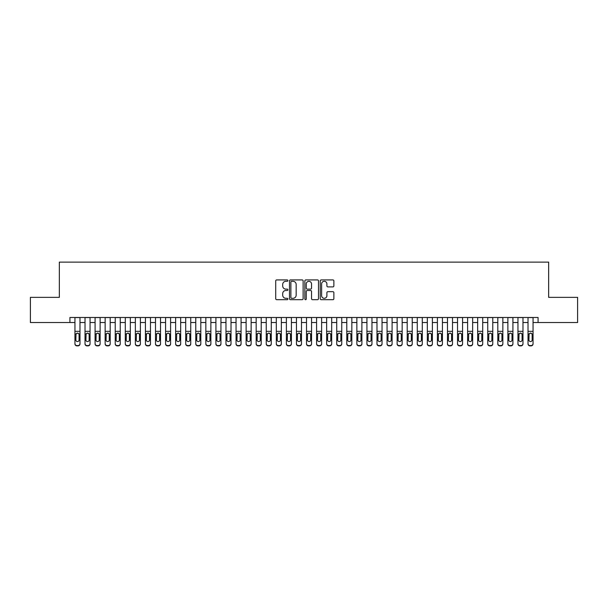 <?xml version="1.0" encoding="UTF-8"?>
<svg xmlns="http://www.w3.org/2000/svg" width="608" height="608" viewBox="0 0 608 608"><rect width="100%" height="100%" fill="white"/><g stroke="black" fill="none" stroke-linecap="round" stroke-linejoin="round"><path stroke-width="0.91" d="M287.888 280.615A0.692 0.692 0 0 0 287.196 279.923L276.701 279.923A0.988 0.988 0 0 0 275.713 280.911L275.713 298.695A0.988 0.988 0 0 0 276.701 299.683L287.196 299.683A0.692 0.692 0 0 0 287.888 298.992A0.692 0.692 0 0 0 287.196 298.3L285.844 298.3A3.162 3.162 0 0 1 282.682 295.138L282.682 293.656A3.162 3.162 0 0 1 285.844 290.495L287.196 290.495A0.692 0.692 0 0 0 287.888 289.803A0.692 0.692 0 0 0 287.196 289.112L285.844 289.112A3.162 3.162 0 0 1 282.682 285.95L282.682 284.468A3.162 3.162 0 0 1 285.844 281.306L287.196 281.306A0.692 0.692 0 0 0 287.888 280.615M332.88 286.892A0.988 0.988 0 0 0 333.868 285.897L333.868 280.911A0.988 0.988 0 0 0 332.88 279.923L321.222 279.923A0.988 0.988 0 0 0 320.234 280.911L320.234 298.695A0.988 0.988 0 0 0 321.222 299.683L332.88 299.683A0.988 0.988 0 0 0 333.868 298.695L333.868 292.668A0.988 0.988 0 0 0 332.88 291.68L327.894 291.68A0.988 0.988 0 0 0 326.906 292.668L326.906 295.663A2.645 2.645 0 0 1 324.262 298.3A2.645 2.645 0 0 1 321.617 295.663L321.617 283.951A2.645 2.645 0 0 1 324.262 281.306A2.645 2.645 0 0 1 326.906 283.951L326.906 285.897A0.988 0.988 0 0 0 327.894 286.892L332.88 286.892M69.92 322.529L30.4 322.529L30.4 297.358L59.348 297.358L59.348 262.116L548.652 262.116L548.652 297.358L577.6 297.358L577.6 322.529L538.08 322.529L538.08 317.49L69.92 317.49L69.92 322.529L74.951 322.529M303.134 280.911A0.988 0.988 0 0 0 302.146 279.923L290.487 279.923A0.988 0.988 0 0 0 289.499 280.911L289.499 298.695A0.988 0.988 0 0 0 290.487 299.683L302.146 299.683A0.988 0.988 0 0 0 303.134 298.695L303.134 280.911M305.854 279.923L317.513 279.923A0.988 0.988 0 0 1 318.501 280.911L318.501 298.695A0.988 0.988 0 0 1 317.513 299.683L312.527 299.683A0.988 0.988 0 0 1 311.539 298.695L311.539 291.483A0.988 0.988 0 0 0 310.544 290.495L307.238 290.495A0.988 0.988 0 0 0 306.25 291.483L306.25 298.992A0.692 0.692 0 0 1 305.558 299.683A0.692 0.692 0 0 1 304.866 298.992L304.866 280.911A0.988 0.988 0 0 1 305.854 279.923M79.982 322.529L85.021 322.529M90.052 322.529L95.084 322.529M100.122 322.529L105.154 322.529M110.192 322.529L115.224 322.529M120.255 322.529L125.294 322.529M130.325 322.529L135.356 322.529M140.395 322.529L145.426 322.529M150.465 322.529L155.496 322.529M160.527 322.529L165.566 322.529M170.597 322.529L175.628 322.529M180.667 322.529L185.698 322.529M190.737 322.529L195.768 322.529M200.8 322.529L205.838 322.529M210.87 322.529L215.901 322.529M220.94 322.529L225.971 322.529M231.01 322.529L236.041 322.529M241.072 322.529L246.111 322.529M251.142 322.529L256.173 322.529M261.212 322.529L266.243 322.529M271.282 322.529L276.313 322.529M281.344 322.529L286.383 322.529M291.414 322.529L296.446 322.529M301.484 322.529L306.516 322.529M311.554 322.529L316.586 322.529M321.617 322.529L326.656 322.529M331.687 322.529L336.718 322.529M341.757 322.529L346.788 322.529M351.827 322.529L356.858 322.529M361.889 322.529L366.928 322.529M371.959 322.529L376.99 322.529M382.029 322.529L387.06 322.529M392.099 322.529L397.13 322.529M402.162 322.529L407.2 322.529M412.232 322.529L417.263 322.529M422.302 322.529L427.333 322.529M432.372 322.529L437.403 322.529M442.434 322.529L447.473 322.529M452.504 322.529L457.535 322.529M462.574 322.529L467.605 322.529M472.644 322.529L477.675 322.529M482.706 322.529L487.745 322.529M492.776 322.529L497.808 322.529M502.846 322.529L507.878 322.529M512.916 322.529L517.948 322.529M522.979 322.529L528.018 322.529M533.049 322.529L538.08 322.529M291.574 281.306A0.692 0.692 0 0 0 290.882 281.998L290.882 297.608A0.692 0.692 0 0 0 291.574 298.3L293.003 298.3A3.162 3.162 0 0 0 296.164 295.138L296.164 284.468A3.162 3.162 0 0 0 293.003 281.306L291.574 281.306M311.539 283.997A2.645 2.645 0 0 0 308.894 281.352A2.645 2.645 0 0 0 306.25 283.997L306.25 288.124A0.988 0.988 0 0 0 307.238 289.112L310.544 289.112A0.988 0.988 0 0 0 311.539 288.124L311.539 283.997M74.951 334.248L74.951 343.573A2.014 1.999 -0 0 0 76.965 345.564L77.968 345.564A2.014 1.999 -0 0 0 79.982 343.573L79.982 343.885A2.014 1.999 180 0 1 77.968 345.884L77.968 345.564M79.078 339.971L79.078 334.674L79.078 339.971A1.611 1.596 180 0 1 77.467 341.574A1.611 1.596 180 0 0 79.078 339.971M75.856 340.29L75.856 339.971A1.611 1.596 180 0 0 77.467 341.574M76.631 333.29L75.856 334.544M78.31 333.29L77.467 333.055L78.903 333.929L79.078 334.674M79.982 317.49L79.982 343.573M74.951 317.49L74.951 343.885A2.014 1.999 180 0 0 76.965 345.884L77.968 345.884M74.951 333.929L76.038 333.929L75.856 339.971M76.038 333.929L77.467 333.055M85.021 334.248L85.021 343.573A2.014 1.999 0 0 0 87.035 345.564L88.038 345.564A2.014 1.999 0 0 0 90.052 343.573L90.052 343.885A2.014 1.999 180 0 1 88.038 345.884L88.038 345.564M89.148 339.971L89.148 334.674L89.148 339.971A1.611 1.596 180 0 1 87.537 341.574A1.611 1.596 180 0 0 89.148 339.971M85.926 340.29L85.926 339.971A1.611 1.596 180 0 0 87.537 341.574M86.693 333.29L85.926 334.544M88.38 333.29L87.537 333.055L88.966 333.929L89.148 334.674M95.084 334.248L95.084 343.573A2.014 1.999 0 0 0 97.098 345.564L98.108 345.564A2.014 1.999 0 0 0 100.122 343.573L100.122 343.885A2.014 1.999 180 0 1 98.108 345.884L98.108 345.564M99.218 339.971L99.218 334.674L99.218 339.971A1.611 1.596 180 0 1 97.607 341.574A1.611 1.596 180 0 0 99.218 339.971M95.996 340.29L95.996 339.971A1.611 1.596 180 0 0 97.607 341.574M96.763 333.29L95.996 334.544M98.443 333.29L97.607 333.055L99.036 333.929L99.218 334.674M105.154 334.248L105.154 343.573A2.014 1.999 0 0 0 107.168 345.564L108.178 345.564A2.014 1.999 0 0 0 110.192 343.573L110.192 343.885A2.014 1.999 180 0 1 108.178 345.884L108.178 345.564M109.28 339.971L109.28 334.674L109.28 339.971A1.611 1.596 180 0 1 107.669 341.574A1.611 1.596 180 0 0 109.28 339.971M106.058 340.29L106.058 339.971A1.611 1.596 180 0 0 107.669 341.574M106.833 333.29L106.058 334.544M108.513 333.29L107.669 333.055L109.106 333.929L109.28 334.674M115.224 334.248L115.224 343.573A2.014 1.999 0 0 0 117.238 345.564L118.241 345.564A2.014 1.999 0 0 0 120.255 343.573L120.255 343.885A2.014 1.999 180 0 1 118.241 345.884L118.241 345.564M119.35 339.971L119.35 334.674L119.35 339.971A1.611 1.596 180 0 1 117.739 341.574A1.611 1.596 180 0 0 119.35 339.971M116.128 340.29L116.128 339.971A1.611 1.596 180 0 0 117.739 341.574M116.903 333.29L116.128 334.544M118.583 333.29L117.739 333.055L119.176 333.929L119.35 334.674M90.052 317.49L90.052 343.885M85.021 317.49L85.021 343.885A2.014 1.999 180 0 0 87.035 345.884L88.038 345.884M85.021 333.929L86.1 333.929L85.926 339.971M86.1 333.929L87.537 333.055M100.122 317.49L100.122 343.885M95.084 317.49L95.084 343.885A2.014 1.999 180 0 0 97.098 345.884L98.108 345.884M95.084 333.929L96.17 333.929L95.996 339.971M96.17 333.929L97.607 333.055M110.192 317.49L110.192 343.885M105.154 317.49L105.154 343.885A2.014 1.999 180 0 0 107.168 345.884L108.178 345.884M105.154 333.929L106.24 333.929L106.058 339.971M106.24 333.929L107.669 333.055M120.255 317.49L120.255 343.885M115.224 317.49L115.224 343.885A2.014 1.999 180 0 0 117.238 345.884L118.241 345.884M115.224 333.929L116.31 333.929L116.128 339.971M116.31 333.929L117.739 333.055M125.294 334.248L125.294 343.573A2.014 1.999 0 0 0 127.308 345.564L128.311 345.564A2.014 1.999 0 0 0 130.325 343.573L130.325 343.885A2.014 1.999 180 0 1 128.311 345.884L128.311 345.564M129.42 339.971L129.42 334.674L129.42 339.971A1.611 1.596 180 0 1 127.809 341.574A1.611 1.596 180 0 0 129.42 339.971M126.198 340.29L126.198 339.971A1.611 1.596 180 0 0 127.809 341.574M126.966 333.29L126.198 334.544M128.653 333.29L127.809 333.055L129.238 333.929L129.42 334.674M130.325 317.49L130.325 343.885M125.294 317.49L125.294 343.885A2.014 1.999 180 0 0 127.308 345.884L128.311 345.884M125.294 333.929L126.373 333.929L126.198 339.971M126.373 333.929L127.809 333.055M135.356 334.248L135.356 343.573A2.014 1.999 0 0 0 137.37 345.564L138.381 345.564A2.014 1.999 0 0 0 140.395 343.573L140.395 343.885A2.014 1.999 180 0 1 138.381 345.884L138.381 345.564M139.49 339.971L139.49 334.674L139.49 339.971A1.611 1.596 180 0 1 137.879 341.574A1.611 1.596 180 0 0 139.49 339.971M136.268 340.29L136.268 339.971A1.611 1.596 180 0 0 137.879 341.574M137.036 333.29L136.268 334.544M138.715 333.29L137.879 333.055L139.308 333.929L139.49 334.674M140.395 317.49L140.395 343.885M135.356 317.49L135.356 343.885A2.014 1.999 180 0 0 137.37 345.884L138.381 345.884M135.356 333.929L136.443 333.929L136.268 339.971M136.443 333.929L137.879 333.055M145.426 334.248L145.426 343.573A2.014 1.999 0 0 0 147.44 345.564L148.451 345.564A2.014 1.999 0 0 0 150.465 343.573L150.465 343.885A2.014 1.999 180 0 1 148.451 345.884L148.451 345.564M149.553 339.971L149.553 334.674L149.553 339.971A1.611 1.596 180 0 1 147.942 341.574A1.611 1.596 180 0 0 149.553 339.971M146.33 340.29L146.33 339.971A1.611 1.596 180 0 0 147.942 341.574M147.106 333.29L146.33 334.544M148.785 333.29L147.942 333.055L149.378 333.929L149.553 334.674M150.465 317.49L150.465 343.885M145.426 317.49L145.426 343.885A2.014 1.999 180 0 0 147.44 345.884L148.451 345.884M145.426 333.929L146.513 333.929L146.33 339.971M146.513 333.929L147.942 333.055M155.496 334.248L155.496 343.573A2.014 1.999 0 0 0 157.51 345.564L158.513 345.564A2.014 1.999 0 0 0 160.527 343.573L160.527 343.885A2.014 1.999 180 0 1 158.513 345.884L158.513 345.564M159.623 339.971L159.623 334.674L159.623 339.971A1.611 1.596 180 0 1 158.012 341.574A1.611 1.596 180 0 0 159.623 339.971M156.4 340.29L156.4 339.971A1.611 1.596 180 0 0 158.012 341.574M157.176 333.29L156.4 334.544M158.855 333.29L158.012 333.055L159.448 333.929L159.623 334.674M160.527 317.49L160.527 343.885M155.496 317.49L155.496 343.885A2.014 1.999 180 0 0 157.51 345.884L158.513 345.884M155.496 333.929L156.583 333.929L156.4 339.971M156.583 333.929L158.012 333.055M165.566 334.248L165.566 343.573A2.014 1.999 0 0 0 167.58 345.564L168.583 345.564A2.014 1.999 0 0 0 170.597 343.573L170.597 343.885A2.014 1.999 180 0 1 168.583 345.884L168.583 345.564M169.693 339.971L169.693 334.674L169.693 339.971A1.611 1.596 180 0 1 168.082 341.574A1.611 1.596 180 0 0 169.693 339.971M166.47 340.29L166.47 339.971A1.611 1.596 180 0 0 168.082 341.574M167.238 333.29L166.47 334.544M168.925 333.29L168.082 333.055L169.51 333.929L169.693 334.674M175.628 334.248L175.628 343.573A2.014 1.999 0 0 0 177.642 345.564L178.653 345.564A2.014 1.999 0 0 0 180.667 343.573L180.667 343.885A2.014 1.999 180 0 1 178.653 345.884L178.653 345.564M179.763 339.971L179.763 334.674L179.763 339.971A1.611 1.596 180 0 1 178.152 341.574A1.611 1.596 180 0 0 179.763 339.971M176.54 340.29L176.54 339.971A1.611 1.596 180 0 0 178.152 341.574M177.308 333.29L176.54 334.544M178.988 333.29L178.152 333.055L179.58 333.929L179.763 334.674M185.698 334.248L185.698 343.573A2.014 1.999 0 0 0 187.712 345.564L188.723 345.564A2.014 1.999 0 0 0 190.737 343.573L190.737 343.885A2.014 1.999 180 0 1 188.723 345.884L188.723 345.564M189.825 339.971L189.825 334.674L189.825 339.971A1.611 1.596 180 0 1 188.214 341.574A1.611 1.596 180 0 0 189.825 339.971M186.603 340.29L186.603 339.971A1.611 1.596 180 0 0 188.214 341.574M187.378 333.29L186.603 334.544M189.058 333.29L188.214 333.055L189.65 333.929L189.825 334.674M195.768 334.248L195.768 343.573A2.014 1.999 0 0 0 197.782 345.564L198.786 345.564A2.014 1.999 0 0 0 200.8 343.573L200.8 343.885A2.014 1.999 180 0 1 198.786 345.884L198.786 345.564M199.895 339.971L199.895 334.674L199.895 339.971A1.611 1.596 180 0 1 198.284 341.574A1.611 1.596 180 0 0 199.895 339.971M196.673 340.29L196.673 339.971A1.611 1.596 180 0 0 198.284 341.574M197.448 333.29L196.673 334.544M199.128 333.29L198.284 333.055L199.72 333.929L199.895 334.674M205.838 334.248L205.838 343.573A2.014 1.999 0 0 0 207.852 345.564L208.856 345.564A2.014 1.999 0 0 0 210.87 343.573L210.87 343.885A2.014 1.999 180 0 1 208.856 345.884L208.856 345.564M209.965 339.971L209.965 334.674L209.965 339.971A1.611 1.596 180 0 1 208.354 341.574A1.611 1.596 180 0 0 209.965 339.971M206.743 340.29L206.743 339.971A1.611 1.596 180 0 0 208.354 341.574M207.51 333.29L206.743 334.544M209.198 333.29L208.354 333.055L209.783 333.929L209.965 334.674M215.901 334.248L215.901 343.573A2.014 1.999 0 0 0 217.915 345.564L218.926 345.564A2.014 1.999 0 0 0 220.94 343.573L220.94 343.885A2.014 1.999 180 0 1 218.926 345.884L218.926 345.564M220.035 339.971L220.035 334.674L220.035 339.971A1.611 1.596 180 0 1 218.424 341.574A1.611 1.596 180 0 0 220.035 339.971M216.813 340.29L216.813 339.971A1.611 1.596 180 0 0 218.424 341.574M217.58 333.29L216.813 334.544M219.26 333.29L218.424 333.055L219.853 333.929L220.035 334.674M225.971 334.248L225.971 343.573A2.014 1.999 0 0 0 227.985 345.564L228.996 345.564A2.014 1.999 0 0 0 231.01 343.573L231.01 343.885A2.014 1.999 180 0 1 228.996 345.884L228.996 345.564M230.098 339.971L230.098 334.674L230.098 339.971A1.611 1.596 180 0 1 228.486 341.574A1.611 1.596 180 0 0 230.098 339.971M226.875 340.29L226.875 339.971A1.611 1.596 180 0 0 228.486 341.574M227.65 333.29L226.875 334.544M229.33 333.29L228.486 333.055L229.923 333.929L230.098 334.674M236.041 334.248L236.041 343.573A2.014 1.999 0 0 0 238.055 345.564L239.058 345.564A2.014 1.999 0 0 0 241.072 343.573L241.072 343.885A2.014 1.999 180 0 1 239.058 345.884L239.058 345.564M240.168 339.971L240.168 334.674L240.168 339.971A1.611 1.596 180 0 1 238.556 341.574A1.611 1.596 180 0 0 240.168 339.971M236.945 340.29L236.945 339.971A1.611 1.596 180 0 0 238.556 341.574M237.72 333.29L236.945 334.544M239.4 333.29L238.556 333.055L239.993 333.929L240.168 334.674M246.111 334.248L246.111 343.573A2.014 1.999 0 0 0 248.125 345.564L249.128 345.564A2.014 1.999 0 0 0 251.142 343.573L251.142 343.885A2.014 1.999 180 0 1 249.128 345.884L249.128 345.564M250.238 339.971L250.238 334.674L250.238 339.971A1.611 1.596 180 0 1 248.626 341.574A1.611 1.596 180 0 0 250.238 339.971M247.015 340.29L247.015 339.971A1.611 1.596 180 0 0 248.626 341.574M247.783 333.29L247.015 334.544M249.462 333.29L248.626 333.055L250.055 333.929L250.238 334.674M256.173 334.248L256.173 343.573A2.014 1.999 0 0 0 258.187 345.564L259.198 345.564A2.014 1.999 0 0 0 261.212 343.573L261.212 343.885A2.014 1.999 180 0 1 259.198 345.884L259.198 345.564M260.308 339.971L260.308 334.674L260.308 339.971A1.611 1.596 180 0 1 258.696 341.574A1.611 1.596 180 0 0 260.308 339.971M257.085 340.29L257.085 339.971A1.611 1.596 180 0 0 258.696 341.574M257.853 333.29L257.085 334.544M259.532 333.29L258.696 333.055L260.125 333.929L260.308 334.674M266.243 334.248L266.243 343.573A2.014 1.999 0 0 0 268.257 345.564L269.268 345.564A2.014 1.999 0 0 0 271.282 343.573L271.282 343.885A2.014 1.999 180 0 1 269.268 345.884L269.268 345.564M270.37 339.971L270.37 334.674L270.37 339.971A1.611 1.596 180 0 1 268.759 341.574A1.611 1.596 180 0 0 270.37 339.971M267.148 340.29L267.148 339.971A1.611 1.596 180 0 0 268.759 341.574M267.923 333.29L267.148 334.544M269.602 333.29L268.759 333.055L270.195 333.929L270.37 334.674M276.313 334.248L276.313 343.573A2.014 1.999 0 0 0 278.327 345.564L279.33 345.564A2.014 1.999 0 0 0 281.344 343.573L281.344 343.885A2.014 1.999 180 0 1 279.33 345.884L279.33 345.564M280.44 339.971L280.44 334.674L280.44 339.971A1.611 1.596 180 0 1 278.829 341.574A1.611 1.596 180 0 0 280.44 339.971M277.218 340.29L277.218 339.971A1.611 1.596 180 0 0 278.829 341.574M277.993 333.29L277.218 334.544M279.672 333.29L278.829 333.055L280.265 333.929L280.44 334.674M170.597 317.49L170.597 343.885M165.566 317.49L165.566 343.885A2.014 1.999 180 0 0 167.58 345.884L168.583 345.884M165.566 333.929L166.645 333.929L166.47 339.971M166.645 333.929L168.082 333.055M180.667 317.49L180.667 343.885M175.628 317.49L175.628 343.885A2.014 1.999 180 0 0 177.642 345.884L178.653 345.884M175.628 333.929L176.715 333.929L176.54 339.971M176.715 333.929L178.152 333.055M190.737 317.49L190.737 343.885M185.698 317.49L185.698 343.885A2.014 1.999 180 0 0 187.712 345.884L188.723 345.884M185.698 333.929L186.785 333.929L186.603 339.971M186.785 333.929L188.214 333.055M200.8 317.49L200.8 343.885M195.768 317.49L195.768 343.885A2.014 1.999 180 0 0 197.782 345.884L198.786 345.884M195.768 333.929L196.855 333.929L196.673 339.971M196.855 333.929L198.284 333.055M210.87 317.49L210.87 343.885M205.838 317.49L205.838 343.885A2.014 1.999 180 0 0 207.852 345.884L208.856 345.884M205.838 333.929L206.918 333.929L206.743 339.971M206.918 333.929L208.354 333.055M220.94 317.49L220.94 343.885M215.901 317.49L215.901 343.885A2.014 1.999 180 0 0 217.915 345.884L218.926 345.884M215.901 333.929L216.988 333.929L216.813 339.971M216.988 333.929L218.424 333.055M231.01 317.49L231.01 343.885M225.971 317.49L225.971 343.885A2.014 1.999 180 0 0 227.985 345.884L228.996 345.884M225.971 333.929L227.058 333.929L226.875 339.971M227.058 333.929L228.486 333.055M241.072 317.49L241.072 343.885M236.041 317.49L236.041 343.885A2.014 1.999 180 0 0 238.055 345.884L239.058 345.884M236.041 333.929L237.128 333.929L236.945 339.971M237.128 333.929L238.556 333.055M251.142 317.49L251.142 343.885M246.111 317.49L246.111 343.885A2.014 1.999 180 0 0 248.125 345.884L249.128 345.884M246.111 333.929L247.19 333.929L247.015 339.971M247.19 333.929L248.626 333.055M261.212 317.49L261.212 343.885M256.173 317.49L256.173 343.885A2.014 1.999 180 0 0 258.187 345.884L259.198 345.884M256.173 333.929L257.26 333.929L257.085 339.971M257.26 333.929L258.696 333.055M271.282 317.49L271.282 343.885M266.243 317.49L266.243 343.885A2.014 1.999 180 0 0 268.257 345.884L269.268 345.884M266.243 333.929L267.33 333.929L267.148 339.971M267.33 333.929L268.759 333.055M281.344 317.49L281.344 343.885M276.313 317.49L276.313 343.885A2.014 1.999 180 0 0 278.327 345.884L279.33 345.884M276.313 333.929L277.4 333.929L277.218 339.971M277.4 333.929L278.829 333.055M286.383 334.248L286.383 343.573A2.014 1.999 0 0 0 288.397 345.564L289.4 345.564A2.014 1.999 0 0 0 291.414 343.573L291.414 343.885A2.014 1.999 180 0 1 289.4 345.884L289.4 345.564M290.51 339.971L290.51 334.674L290.51 339.971A1.611 1.596 180 0 1 288.899 341.574A1.611 1.596 180 0 0 290.51 339.971M287.288 340.29L287.288 339.971A1.611 1.596 180 0 0 288.899 341.574M288.055 333.29L287.288 334.544M289.735 333.29L288.899 333.055L290.328 333.929L290.51 334.674M296.446 334.248L296.446 343.573A2.014 1.999 0 0 0 298.46 345.564L299.47 345.564A2.014 1.999 0 0 0 301.484 343.573L301.484 343.885A2.014 1.999 180 0 1 299.47 345.884L299.47 345.564M300.58 339.971L300.58 334.674L300.58 339.971A1.611 1.596 180 0 1 298.969 341.574A1.611 1.596 180 0 0 300.58 339.971M297.358 340.29L297.358 339.971A1.611 1.596 180 0 0 298.969 341.574M298.125 333.29L297.358 334.544M299.805 333.29L298.969 333.055L300.398 333.929L300.58 334.674M306.516 334.248L306.516 343.573A2.014 1.999 0 0 0 308.53 345.564L309.54 345.564A2.014 1.999 0 0 0 311.554 343.573L311.554 343.885A2.014 1.999 180 0 1 309.54 345.884L309.54 345.564M310.642 339.971L310.642 334.674L310.642 339.971A1.611 1.596 180 0 1 309.031 341.574A1.611 1.596 180 0 0 310.642 339.971M307.42 340.29L307.42 339.971A1.611 1.596 180 0 0 309.031 341.574M308.195 333.29L307.42 334.544M309.875 333.29L309.031 333.055L310.468 333.929L310.642 334.674M316.586 334.248L316.586 343.573A2.014 1.999 0 0 0 318.6 345.564L319.603 345.564A2.014 1.999 0 0 0 321.617 343.573L321.617 343.885A2.014 1.999 180 0 1 319.603 345.884L319.603 345.564M320.712 339.971L320.712 334.674L320.712 339.971A1.611 1.596 180 0 1 319.101 341.574A1.611 1.596 180 0 0 320.712 339.971M317.49 340.29L317.49 339.971A1.611 1.596 180 0 0 319.101 341.574M318.265 333.29L317.49 334.544M319.945 333.29L319.101 333.055L320.538 333.929L320.712 334.674M291.414 317.49L291.414 343.885M286.383 317.49L286.383 343.885A2.014 1.999 180 0 0 288.397 345.884L289.4 345.884M286.383 333.929L287.462 333.929L287.288 339.971M287.462 333.929L288.899 333.055M301.484 317.49L301.484 343.885M296.446 317.49L296.446 343.885A2.014 1.999 180 0 0 298.46 345.884L299.47 345.884M296.446 333.929L297.532 333.929L297.358 339.971M297.532 333.929L298.969 333.055M311.554 317.49L311.554 343.885M306.516 317.49L306.516 343.885A2.014 1.999 180 0 0 308.53 345.884L309.54 345.884M306.516 333.929L307.602 333.929L307.42 339.971M307.602 333.929L309.031 333.055M321.617 317.49L321.617 343.885M316.586 317.49L316.586 343.885A2.014 1.999 180 0 0 318.6 345.884L319.603 345.884M316.586 333.929L317.672 333.929L317.49 339.971M317.672 333.929L319.101 333.055M326.656 334.248L326.656 343.573A2.014 1.999 0 0 0 328.67 345.564L329.673 345.564A2.014 1.999 0 0 0 331.687 343.573L331.687 343.885A2.014 1.999 180 0 1 329.673 345.884L329.673 345.564M330.782 339.971L330.782 334.674L330.782 339.971A1.611 1.596 180 0 1 329.171 341.574A1.611 1.596 180 0 0 330.782 339.971M327.56 340.29L327.56 339.971A1.611 1.596 180 0 0 329.171 341.574M328.328 333.29L327.56 334.544M330.007 333.29L329.171 333.055L330.6 333.929L330.782 334.674M331.687 317.49L331.687 343.885M326.656 317.49L326.656 343.885A2.014 1.999 180 0 0 328.67 345.884L329.673 345.884M326.656 333.929L327.735 333.929L327.56 339.971M327.735 333.929L329.171 333.055M336.718 334.248L336.718 343.573A2.014 1.999 0 0 0 338.732 345.564L339.743 345.564A2.014 1.999 0 0 0 341.757 343.573L341.757 343.885A2.014 1.999 180 0 1 339.743 345.884L339.743 345.564M340.852 339.971L340.852 334.674L340.852 339.971A1.611 1.596 180 0 1 339.241 341.574A1.611 1.596 180 0 0 340.852 339.971M337.63 340.29L337.63 339.971A1.611 1.596 180 0 0 339.241 341.574M338.398 333.29L337.63 334.544M340.077 333.29L339.241 333.055L340.67 333.929L340.852 334.674M341.757 317.49L341.757 343.885M336.718 317.49L336.718 343.885A2.014 1.999 180 0 0 338.732 345.884L339.743 345.884M336.718 333.929L337.805 333.929L337.63 339.971M337.805 333.929L339.241 333.055M346.788 334.248L346.788 343.573A2.014 1.999 0 0 0 348.802 345.564L349.813 345.564A2.014 1.999 0 0 0 351.827 343.573L351.827 343.885A2.014 1.999 180 0 1 349.813 345.884L349.813 345.564M350.915 339.971L350.915 334.674L350.915 339.971A1.611 1.596 180 0 1 349.304 341.574A1.611 1.596 180 0 0 350.915 339.971M347.692 340.29L347.692 339.971A1.611 1.596 180 0 0 349.304 341.574M348.468 333.29L347.692 334.544M350.147 333.29L349.304 333.055L350.74 333.929L350.915 334.674M351.827 317.49L351.827 343.885M346.788 317.49L346.788 343.885A2.014 1.999 180 0 0 348.802 345.884L349.813 345.884M346.788 333.929L347.875 333.929L347.692 339.971M347.875 333.929L349.304 333.055M356.858 334.248L356.858 343.573A2.014 1.999 0 0 0 358.872 345.564L359.875 345.564A2.014 1.999 0 0 0 361.889 343.573L361.889 343.885A2.014 1.999 180 0 1 359.875 345.884L359.875 345.564M360.985 339.971L360.985 334.674L360.985 339.971A1.611 1.596 180 0 1 359.374 341.574A1.611 1.596 180 0 0 360.985 339.971M357.762 340.29L357.762 339.971A1.611 1.596 180 0 0 359.374 341.574M358.538 333.29L357.762 334.544M360.217 333.29L359.374 333.055L360.81 333.929L360.985 334.674M361.889 317.49L361.889 343.885M356.858 317.49L356.858 343.885A2.014 1.999 180 0 0 358.872 345.884L359.875 345.884M356.858 333.929L357.945 333.929L357.762 339.971M357.945 333.929L359.374 333.055M366.928 334.248L366.928 343.573A2.014 1.999 0 0 0 368.942 345.564L369.945 345.564A2.014 1.999 0 0 0 371.959 343.573L371.959 343.885A2.014 1.999 180 0 1 369.945 345.884L369.945 345.564M371.055 339.971L371.055 334.674L371.055 339.971A1.611 1.596 180 0 1 369.444 341.574A1.611 1.596 180 0 0 371.055 339.971M367.832 340.29L367.832 339.971A1.611 1.596 180 0 0 369.444 341.574M368.6 333.29L367.832 334.544M370.28 333.29L369.444 333.055L370.872 333.929L371.055 334.674M371.959 317.49L371.959 343.885M366.928 317.49L366.928 343.885A2.014 1.999 180 0 0 368.942 345.884L369.945 345.884M366.928 333.929L368.007 333.929L367.832 339.971M368.007 333.929L369.444 333.055M376.99 334.248L376.99 343.573A2.014 1.999 0 0 0 379.004 345.564L380.015 345.564A2.014 1.999 0 0 0 382.029 343.573L382.029 343.885A2.014 1.999 180 0 1 380.015 345.884L380.015 345.564M381.125 339.971L381.125 334.674L381.125 339.971A1.611 1.596 180 0 1 379.514 341.574A1.611 1.596 180 0 0 381.125 339.971M377.902 340.29L377.902 339.971A1.611 1.596 180 0 0 379.514 341.574M378.67 333.29L377.902 334.544M380.35 333.29L379.514 333.055L380.942 333.929L381.125 334.674M382.029 317.49L382.029 343.885M376.99 317.49L376.99 343.885A2.014 1.999 180 0 0 379.004 345.884L380.015 345.884M376.99 333.929L378.077 333.929L377.902 339.971M378.077 333.929L379.514 333.055M387.06 334.248L387.06 343.573A2.014 1.999 0 0 0 389.074 345.564L390.085 345.564A2.014 1.999 0 0 0 392.099 343.573L392.099 343.885A2.014 1.999 180 0 1 390.085 345.884L390.085 345.564M391.187 339.971L391.187 334.674L391.187 339.971A1.611 1.596 180 0 1 389.576 341.574A1.611 1.596 180 0 0 391.187 339.971M387.965 340.29L387.965 339.971A1.611 1.596 180 0 0 389.576 341.574M388.74 333.29L387.965 334.544M390.42 333.29L389.576 333.055L391.012 333.929L391.187 334.674M392.099 317.49L392.099 343.885M387.06 317.49L387.06 343.885A2.014 1.999 180 0 0 389.074 345.884L390.085 345.884M387.06 333.929L388.147 333.929L387.965 339.971M388.147 333.929L389.576 333.055M397.13 334.248L397.13 343.573A2.014 1.999 0 0 0 399.144 345.564L400.148 345.564A2.014 1.999 0 0 0 402.162 343.573L402.162 343.885A2.014 1.999 180 0 1 400.148 345.884L400.148 345.564M401.257 339.971L401.257 334.674L401.257 339.971A1.611 1.596 180 0 1 399.646 341.574A1.611 1.596 180 0 0 401.257 339.971M398.035 340.29L398.035 339.971A1.611 1.596 180 0 0 399.646 341.574M398.81 333.29L398.035 334.544M400.49 333.29L399.646 333.055L401.082 333.929L401.257 334.674M402.162 317.49L402.162 343.885M397.13 317.49L397.13 343.885A2.014 1.999 180 0 0 399.144 345.884L400.148 345.884M397.13 333.929L398.217 333.929L398.035 339.971M398.217 333.929L399.646 333.055M407.2 334.248L407.2 343.573A2.014 1.999 0 0 0 409.214 345.564L410.218 345.564A2.014 1.999 0 0 0 412.232 343.573L412.232 343.885A2.014 1.999 180 0 1 410.218 345.884L410.218 345.564M411.327 339.971L411.327 334.674L411.327 339.971A1.611 1.596 180 0 1 409.716 341.574A1.611 1.596 180 0 0 411.327 339.971M408.105 340.29L408.105 339.971A1.611 1.596 180 0 0 409.716 341.574M408.872 333.29L408.105 334.544M410.552 333.29L409.716 333.055L411.145 333.929L411.327 334.674M412.232 317.49L412.232 343.885M407.2 317.49L407.2 343.885A2.014 1.999 180 0 0 409.214 345.884L410.218 345.884M407.2 333.929L408.28 333.929L408.105 339.971M408.28 333.929L409.716 333.055M417.263 334.248L417.263 343.573A2.014 1.999 0 0 0 419.277 345.564L420.288 345.564A2.014 1.999 0 0 0 422.302 343.573L422.302 343.885A2.014 1.999 180 0 1 420.288 345.884L420.288 345.564M421.397 339.971L421.397 334.674L421.397 339.971A1.611 1.596 180 0 1 419.786 341.574A1.611 1.596 180 0 0 421.397 339.971M418.175 340.29L418.175 339.971A1.611 1.596 180 0 0 419.786 341.574M418.942 333.29L418.175 334.544M420.622 333.29L419.786 333.055L421.215 333.929L421.397 334.674M422.302 317.49L422.302 343.885M417.263 317.49L417.263 343.885A2.014 1.999 180 0 0 419.277 345.884L420.288 345.884M417.263 333.929L418.35 333.929L418.175 339.971M418.35 333.929L419.786 333.055M427.333 334.248L427.333 343.573A2.014 1.999 0 0 0 429.347 345.564L430.358 345.564A2.014 1.999 0 0 0 432.372 343.573L432.372 343.885A2.014 1.999 180 0 1 430.358 345.884L430.358 345.564M431.46 339.971L431.46 334.674L431.46 339.971A1.611 1.596 180 0 1 429.848 341.574A1.611 1.596 180 0 0 431.46 339.971M428.237 340.29L428.237 339.971A1.611 1.596 180 0 0 429.848 341.574M429.012 333.29L428.237 334.544M430.692 333.29L429.848 333.055L431.285 333.929L431.46 334.674M432.372 317.49L432.372 343.885M427.333 317.49L427.333 343.885A2.014 1.999 180 0 0 429.347 345.884L430.358 345.884M427.333 333.929L428.42 333.929L428.237 339.971M428.42 333.929L429.848 333.055M437.403 334.248L437.403 343.573A2.014 1.999 0 0 0 439.417 345.564L440.42 345.564A2.014 1.999 0 0 0 442.434 343.573L442.434 343.885A2.014 1.999 180 0 1 440.42 345.884L440.42 345.564M441.53 339.971L441.53 334.674L441.53 339.971A1.611 1.596 180 0 1 439.918 341.574A1.611 1.596 180 0 0 441.53 339.971M438.307 340.29L438.307 339.971A1.611 1.596 180 0 0 439.918 341.574M439.075 333.29L438.307 334.544M440.762 333.29L439.918 333.055L441.355 333.929L441.53 334.674M442.434 317.49L442.434 343.885M437.403 317.49L437.403 343.885A2.014 1.999 180 0 0 439.417 345.884L440.42 345.884M437.403 333.929L438.49 333.929L438.307 339.971M438.49 333.929L439.918 333.055M447.473 334.248L447.473 343.573A2.014 1.999 0 0 0 449.487 345.564L450.49 345.564A2.014 1.999 0 0 0 452.504 343.573L452.504 343.885A2.014 1.999 180 0 1 450.49 345.884L450.49 345.564M451.6 339.971L451.6 334.674L451.6 339.971A1.611 1.596 180 0 1 449.988 341.574A1.611 1.596 180 0 0 451.6 339.971M448.377 340.29L448.377 339.971A1.611 1.596 180 0 0 449.988 341.574M449.145 333.29L448.377 334.544M450.824 333.29L449.988 333.055L451.417 333.929L451.6 334.674M452.504 317.49L452.504 343.885M447.473 317.49L447.473 343.885A2.014 1.999 180 0 0 449.487 345.884L450.49 345.884M447.473 333.929L448.552 333.929L448.377 339.971M448.552 333.929L449.988 333.055M457.535 334.248L457.535 343.573A2.014 1.999 0 0 0 459.549 345.564L460.56 345.564A2.014 1.999 0 0 0 462.574 343.573L462.574 343.885A2.014 1.999 180 0 1 460.56 345.884L460.56 345.564M461.67 339.971L461.67 334.674L461.67 339.971A1.611 1.596 180 0 1 460.058 341.574A1.611 1.596 180 0 0 461.67 339.971M458.447 340.29L458.447 339.971A1.611 1.596 180 0 0 460.058 341.574M459.215 333.29L458.447 334.544M460.894 333.29L460.058 333.055L461.487 333.929L461.67 334.674M462.574 317.49L462.574 343.885M457.535 317.49L457.535 343.885A2.014 1.999 180 0 0 459.549 345.884L460.56 345.884M457.535 333.929L458.622 333.929L458.447 339.971M458.622 333.929L460.058 333.055M467.605 334.248L467.605 343.573A2.014 1.999 0 0 0 469.619 345.564L470.63 345.564A2.014 1.999 0 0 0 472.644 343.573L472.644 343.885A2.014 1.999 180 0 1 470.63 345.884L470.63 345.564M471.732 339.971L471.732 334.674L471.732 339.971A1.611 1.596 180 0 1 470.121 341.574A1.611 1.596 180 0 0 471.732 339.971M468.51 340.29L468.51 339.971A1.611 1.596 180 0 0 470.121 341.574M469.285 333.29L468.51 334.544M470.964 333.29L470.121 333.055L471.557 333.929L471.732 334.674M472.644 317.49L472.644 343.885M467.605 317.49L467.605 343.885A2.014 1.999 180 0 0 469.619 345.884L470.63 345.884M467.605 333.929L468.692 333.929L468.51 339.971M468.692 333.929L470.121 333.055M477.675 334.248L477.675 343.573A2.014 1.999 0 0 0 479.689 345.564L480.692 345.564A2.014 1.999 0 0 0 482.706 343.573L482.706 343.885A2.014 1.999 180 0 1 480.692 345.884L480.692 345.564M481.802 339.971L481.802 334.674L481.802 339.971A1.611 1.596 180 0 1 480.191 341.574A1.611 1.596 180 0 0 481.802 339.971M478.58 340.29L478.58 339.971A1.611 1.596 180 0 0 480.191 341.574M479.347 333.29L478.58 334.544M481.034 333.29L480.191 333.055L481.627 333.929L481.802 334.674M482.706 317.49L482.706 343.885M477.675 317.49L477.675 343.885A2.014 1.999 180 0 0 479.689 345.884L480.692 345.884M477.675 333.929L478.762 333.929L478.58 339.971M478.762 333.929L480.191 333.055M487.745 334.248L487.745 343.573A2.014 1.999 0 0 0 489.759 345.564L490.762 345.564A2.014 1.999 0 0 0 492.776 343.573L492.776 343.885A2.014 1.999 180 0 1 490.762 345.884L490.762 345.564M491.872 339.971L491.872 334.674L491.872 339.971A1.611 1.596 180 0 1 490.261 341.574A1.611 1.596 180 0 0 491.872 339.971M488.65 340.29L488.65 339.971A1.611 1.596 180 0 0 490.261 341.574M489.417 333.29L488.65 334.544M491.097 333.29L490.261 333.055L491.69 333.929L491.872 334.674M492.776 317.49L492.776 343.885M487.745 317.49L487.745 343.885A2.014 1.999 180 0 0 489.759 345.884L490.762 345.884M487.745 333.929L488.824 333.929L488.65 339.971M488.824 333.929L490.261 333.055M497.808 334.248L497.808 343.573A2.014 1.999 0 0 0 499.822 345.564L500.832 345.564A2.014 1.999 0 0 0 502.846 343.573L502.846 343.885A2.014 1.999 180 0 1 500.832 345.884L500.832 345.564M501.942 339.971L501.942 334.674L501.942 339.971A1.611 1.596 180 0 1 500.331 341.574A1.611 1.596 180 0 0 501.942 339.971M498.72 340.29L498.72 339.971A1.611 1.596 180 0 0 500.331 341.574M499.487 333.29L498.72 334.544M501.167 333.29L500.331 333.055L501.76 333.929L501.942 334.674M502.846 317.49L502.846 343.885M497.808 317.49L497.808 343.885A2.014 1.999 180 0 0 499.822 345.884L500.832 345.884M497.808 333.929L498.894 333.929L498.72 339.971M498.894 333.929L500.331 333.055M507.878 334.248L507.878 343.573A2.014 1.999 0 0 0 509.892 345.564L510.902 345.564A2.014 1.999 0 0 0 512.916 343.573L512.916 343.885A2.014 1.999 180 0 1 510.902 345.884L510.902 345.564M512.004 339.971L512.004 334.674L512.004 339.971A1.611 1.596 180 0 1 510.393 341.574A1.611 1.596 180 0 0 512.004 339.971M508.782 340.29L508.782 339.971A1.611 1.596 180 0 0 510.393 341.574M509.557 333.29L508.782 334.544M511.237 333.29L510.393 333.055L511.83 333.929L512.004 334.674M512.916 317.49L512.916 343.885M507.878 317.49L507.878 343.885A2.014 1.999 180 0 0 509.892 345.884L510.902 345.884M507.878 333.929L508.964 333.929L508.782 339.971M508.964 333.929L510.393 333.055M517.948 334.248L517.948 343.573A2.014 1.999 0 0 0 519.962 345.564L520.965 345.564A2.014 1.999 0 0 0 522.979 343.573L522.979 343.885A2.014 1.999 180 0 1 520.965 345.884L520.965 345.564M522.074 339.971L522.074 334.674L522.074 339.971A1.611 1.596 180 0 1 520.463 341.574A1.611 1.596 180 0 0 522.074 339.971M518.852 340.29L518.852 339.971A1.611 1.596 180 0 0 520.463 341.574M519.62 333.29L518.852 334.544M521.307 333.29L520.463 333.055L521.9 333.929L522.074 334.674M522.979 317.49L522.979 343.885M517.948 317.49L517.948 343.885A2.014 1.999 180 0 0 519.962 345.884L520.965 345.884M517.948 333.929L519.034 333.929L518.852 339.971M519.034 333.929L520.463 333.055M528.018 334.248L528.018 343.573A2.014 1.999 0 0 0 530.032 345.564L531.035 345.564A2.014 1.999 0 0 0 533.049 343.573L533.049 343.885A2.014 1.999 180 0 1 531.035 345.884L531.035 345.564M532.144 339.971L532.144 334.674L532.144 339.971A1.611 1.596 180 0 1 530.533 341.574A1.611 1.596 180 0 0 532.144 339.971M528.922 340.29L528.922 339.971A1.611 1.596 180 0 0 530.533 341.574M529.69 333.29L528.922 334.544M531.369 333.29L530.533 333.055L531.962 333.929L532.144 334.674M533.049 317.49L533.049 343.885M528.018 317.49L528.018 343.885A2.014 1.999 180 0 0 530.032 345.884L531.035 345.884M528.018 333.929L529.097 333.929L528.922 339.971M529.097 333.929L530.533 333.055M78.903 333.929L79.982 333.929M74.951 331.33L79.982 331.33M74.951 317.566L79.982 317.566M88.966 333.929L90.052 333.929M85.021 331.33L90.052 331.33M85.021 317.566L90.052 317.566M99.036 333.929L100.122 333.929M95.084 331.33L100.122 331.33M95.084 317.566L100.122 317.566M109.106 333.929L110.192 333.929M105.154 331.33L110.192 331.33M105.154 317.566L110.192 317.566M119.176 333.929L120.255 333.929M115.224 331.33L120.255 331.33M115.224 317.566L120.255 317.566M129.238 333.929L130.325 333.929M125.294 331.33L130.325 331.33M125.294 317.566L130.325 317.566M139.308 333.929L140.395 333.929M135.356 331.33L140.395 331.33M135.356 317.566L140.395 317.566M149.378 333.929L150.465 333.929M145.426 331.33L150.465 331.33M145.426 317.566L150.465 317.566M159.448 333.929L160.527 333.929M155.496 331.33L160.527 331.33M155.496 317.566L160.527 317.566M169.51 333.929L170.597 333.929M165.566 331.33L170.597 331.33M165.566 317.566L170.597 317.566M179.58 333.929L180.667 333.929M175.628 331.33L180.667 331.33M175.628 317.566L180.667 317.566M189.65 333.929L190.737 333.929M185.698 331.33L190.737 331.33M185.698 317.566L190.737 317.566M199.72 333.929L200.8 333.929M195.768 331.33L200.8 331.33M195.768 317.566L200.8 317.566M209.783 333.929L210.87 333.929M205.838 331.33L210.87 331.33M205.838 317.566L210.87 317.566M219.853 333.929L220.94 333.929M215.901 331.33L220.94 331.33M215.901 317.566L220.94 317.566M229.923 333.929L231.01 333.929M225.971 331.33L231.01 331.33M225.971 317.566L231.01 317.566M239.993 333.929L241.072 333.929M236.041 331.33L241.072 331.33M236.041 317.566L241.072 317.566M250.055 333.929L251.142 333.929M246.111 331.33L251.142 331.33M246.111 317.566L251.142 317.566M260.125 333.929L261.212 333.929M256.173 331.33L261.212 331.33M256.173 317.566L261.212 317.566M270.195 333.929L271.282 333.929M266.243 331.33L271.282 331.33M266.243 317.566L271.282 317.566M280.265 333.929L281.344 333.929M276.313 331.33L281.344 331.33M276.313 317.566L281.344 317.566M290.328 333.929L291.414 333.929M286.383 331.33L291.414 331.33M286.383 317.566L291.414 317.566M300.398 333.929L301.484 333.929M296.446 331.33L301.484 331.33M296.446 317.566L301.484 317.566M310.468 333.929L311.554 333.929M306.516 331.33L311.554 331.33M306.516 317.566L311.554 317.566M320.538 333.929L321.617 333.929M316.586 331.33L321.617 331.33M316.586 317.566L321.617 317.566M330.6 333.929L331.687 333.929M326.656 331.33L331.687 331.33M326.656 317.566L331.687 317.566M340.67 333.929L341.757 333.929M336.718 331.33L341.757 331.33M336.718 317.566L341.757 317.566M350.74 333.929L351.827 333.929M346.788 331.33L351.827 331.33M346.788 317.566L351.827 317.566M360.81 333.929L361.889 333.929M356.858 331.33L361.889 331.33M356.858 317.566L361.889 317.566M370.872 333.929L371.959 333.929M366.928 331.33L371.959 331.33M366.928 317.566L371.959 317.566M380.942 333.929L382.029 333.929M376.99 331.33L382.029 331.33M376.99 317.566L382.029 317.566M391.012 333.929L392.099 333.929M387.06 331.33L392.099 331.33M387.06 317.566L392.099 317.566M401.082 333.929L402.162 333.929M397.13 331.33L402.162 331.33M397.13 317.566L402.162 317.566M411.145 333.929L412.232 333.929M407.2 331.33L412.232 331.33M407.2 317.566L412.232 317.566M421.215 333.929L422.302 333.929M417.263 331.33L422.302 331.33M417.263 317.566L422.302 317.566M431.285 333.929L432.372 333.929M427.333 331.33L432.372 331.33M427.333 317.566L432.372 317.566M441.355 333.929L442.434 333.929M437.403 331.33L442.434 331.33M437.403 317.566L442.434 317.566M451.417 333.929L452.504 333.929M447.473 331.33L452.504 331.33M447.473 317.566L452.504 317.566M461.487 333.929L462.574 333.929M457.535 331.33L462.574 331.33M457.535 317.566L462.574 317.566M471.557 333.929L472.644 333.929M467.605 331.33L472.644 331.33M467.605 317.566L472.644 317.566M481.627 333.929L482.706 333.929M477.675 331.33L482.706 331.33M477.675 317.566L482.706 317.566M491.69 333.929L492.776 333.929M487.745 331.33L492.776 331.33M487.745 317.566L492.776 317.566M501.76 333.929L502.846 333.929M497.808 331.33L502.846 331.33M497.808 317.566L502.846 317.566M511.83 333.929L512.916 333.929M507.878 331.33L512.916 331.33M507.878 317.566L512.916 317.566M521.9 333.929L522.979 333.929M517.948 331.33L522.979 331.33M517.948 317.566L522.979 317.566M531.962 333.929L533.049 333.929M528.018 331.33L533.049 331.33M528.018 317.566L533.049 317.566"/></g></svg>
